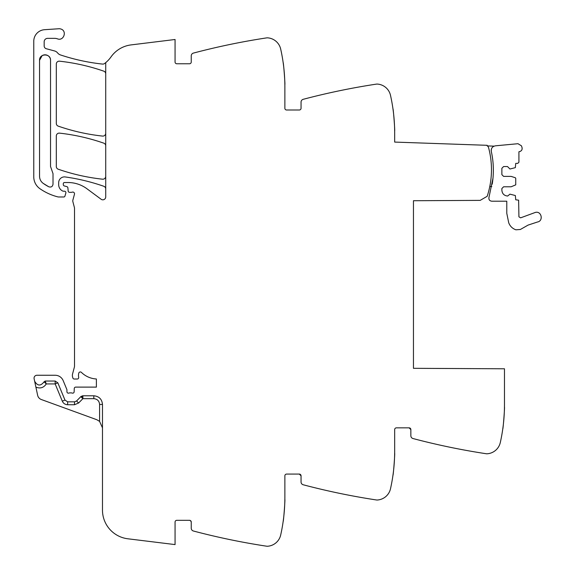 <?xml version="1.0" encoding="UTF-8"?>
<svg xmlns="http://www.w3.org/2000/svg" width="575" height="575" viewBox="0 0 575 575"><rect width="100%" height="100%" fill="white"/><g stroke="black" fill="none" stroke-linecap="round" stroke-linejoin="round"><path stroke-width="0.86" d="M50.528 60.303A5.491 5.491 0 0 0 45.037 54.812A5.491 5.491 0 0 0 39.546 60.296C39.215 53.223 50.866 53.223 50.528 60.303L50.528 166.491L53.015 173.65L53.015 184.223C52.555 186.645 51.146 187.5 48.782 186.789L43.204 183.375A48.659 48.659 0 0 0 48.782 186.782L48.782 186.789M43.204 183.368A8.668 8.668 0 0 0 43.204 183.375C40.839 181.607 39.625 179.249 39.546 176.302L39.546 60.303L42.112 55.66M105.721 188.988A2.889 2.889 0 0 0 103.78 186.264A202.271 202.271 0 0 0 65.255 176.949A5.779 5.779 0 0 0 58.679 182.678L58.679 184.726A6.936 6.936 0 0 0 62.826 191.08A1.445 1.445 0 0 0 63.408 191.202L64.458 191.202A1.445 1.445 0 0 1 65.837 193.056L64.925 196.147A1.157 1.157 0 0 1 63.818 196.981L58.571 196.981A2.889 2.889 0 0 1 57.867 196.887A54.898 54.898 0 0 1 39.962 188.722A14.447 14.447 0 0 1 33.767 176.863L33.767 41.235A11.557 11.557 0 0 1 44.562 29.699L58.851 28.75A5.204 5.204 0 0 1 60.936 29.037C67.361 30.978 63.674 41.386 57.457 38.841A8.668 8.668 0 0 0 54.56 38.345L47.639 38.345A3.464 3.464 0 0 0 44.167 41.81L44.167 45.95A2.889 2.889 0 0 0 46.309 48.738L54.589 50.959A5.779 5.779 0 0 1 57.622 52.95A6.066 6.066 0 0 0 60.461 54.934A202.271 202.271 0 0 0 102.515 64.084A2.889 2.889 0 0 0 104.549 63.538A28.894 28.894 0 0 0 110.989 56.939A28.894 28.894 0 0 1 131.093 44.9L175.066 39.495L175.066 62.035A1.732 1.732 0 0 0 176.798 63.767L189.513 63.767A1.732 1.732 0 0 0 191.245 62.035L191.245 55.876A2.889 2.889 0 0 1 193.401 53.087A693.486 693.486 0 0 1 266.735 37.871A3.464 3.464 0 0 1 267.461 37.835A14.447 14.447 0 0 1 280.701 49.112A173.37 173.37 0 0 1 284.869 86.89L284.869 108.272A1.732 1.732 0 0 0 286.602 110.005L299.316 110.005A1.732 1.732 0 0 0 301.048 108.272L301.048 102.113A2.889 2.889 0 0 1 303.197 99.317A693.486 693.486 0 0 1 376.539 84.101A3.464 3.464 0 0 1 377.265 84.072A14.447 14.447 0 0 1 390.504 95.342A173.37 173.37 0 0 1 394.673 133.12L394.673 142.083L487.176 145.31L487.154 145.885A2.343 2.343 0 0 1 488.506 147.423A84.949 84.949 0 0 1 487.19 196.291L480.204 200.373L413.454 200.725L413.454 368.316L504.476 368.791L504.476 404.735A173.37 173.37 0 0 1 500.308 442.513A14.447 14.447 0 0 1 487.068 453.783A3.464 3.464 0 0 1 486.342 453.754A693.486 693.486 0 0 1 413.001 438.538A2.889 2.889 0 0 1 410.852 435.742L410.852 429.582L409.12 427.85A1.732 1.732 0 0 1 410.852 429.582M394.658 130.827C395.082 131.452 393.3 108.237 392.977 108.927C393.3 108.237 395.082 131.452 394.658 130.827M284.855 84.59C285.279 85.237 283.497 61.992 283.173 62.697C283.497 61.992 285.279 85.237 284.855 84.59M105.721 62.618L105.721 196.923A2.889 2.889 0 0 1 101.107 199.245L86.947 188.765A31.783 31.783 0 0 0 68.044 182.527L64.458 182.527A1.157 1.157 0 0 0 63.3 183.684L63.3 184.568A1.445 1.445 0 0 0 64.371 185.969L66.829 186.623A1.445 1.445 0 0 1 67.893 187.896L68.173 191.037A1.445 1.445 0 0 0 69.611 192.352L71.171 192.352A2.889 2.889 0 0 0 72.177 192.172A1.732 1.732 0 0 1 74.455 194.249L72.874 200.143A2.889 2.889 0 0 0 72.867 201.617L74.419 207.604A2.889 2.889 0 0 1 74.513 208.322L74.513 365.908A5.779 5.779 0 0 1 74.312 367.403L72.572 373.915A5.779 5.779 0 0 0 72.572 376.905L72.853 377.948A1.445 1.445 0 0 0 74.247 379.018L77.258 379.018A1.445 1.445 0 0 0 78.674 377.293A9.243 9.243 0 0 1 78.789 373.139A1.588 1.588 0 0 1 81.442 372.406A23.115 23.115 0 0 0 96.384 378.982L96.384 387.112L75.706 387.112A1.445 1.445 0 0 0 74.261 388.506L74.146 391.783A1.445 1.445 0 0 1 72.184 393.077A2.889 2.889 0 0 0 71.142 392.89L69.942 392.89A2.889 2.889 0 0 0 68.907 393.077A1.445 1.445 0 0 1 66.937 391.733L66.937 389.994A1.445 1.445 0 0 0 66.829 389.448L63.171 380.614A8.668 8.668 0 0 0 55.164 375.259L36.944 375.259A2.889 2.889 0 0 0 34.119 378.753L37.634 395.291A5.779 5.779 0 0 0 41.314 399.517L96.78 419.707L99.59 421.389L102.479 427.85M99.59 404.448L102.479 404.448C101.969 399.179 99.08 396.29 93.811 395.78L82.886 395.78L80.831 396.642L76.561 400.983L74.506 401.846L74.506 404.735L67.642 404.735L67.642 401.846L74.506 401.846L67.642 401.846L64.975 400.063L57.831 382.828L55.164 381.038L45.166 381.038L44.074 381.814L46.28 383.927L55.164 383.927L57.831 382.828L64.975 400.063L62.301 401.17C63.365 403.434 65.14 404.62 67.642 404.735L74.506 404.735L78.624 403.003L82.886 398.669L93.811 398.669C97.326 399.014 99.252 400.94 99.59 404.448L99.59 421.389M102.479 404.448L102.479 510.111A28.894 28.894 0 0 0 127.858 538.789L175.066 544.59L175.066 522.05A1.732 1.732 0 0 1 176.798 520.317L189.513 520.317L190.533 520.648L191.245 522.043M409.12 427.85L396.405 427.85A1.732 1.732 0 0 0 394.673 429.582L394.673 450.965A173.37 173.37 0 0 1 390.504 488.743A14.447 14.447 0 0 1 377.265 500.02A3.464 3.464 0 0 1 376.539 499.984A693.486 693.486 0 0 1 303.197 484.768A2.889 2.889 0 0 1 301.048 481.979L301.048 475.82L299.316 474.08L286.602 474.08A1.732 1.732 0 0 0 284.869 475.82L284.869 497.202A173.37 173.37 0 0 1 280.701 534.973A14.447 14.447 0 0 1 267.461 546.25A3.464 3.464 0 0 1 266.735 546.214A693.486 693.486 0 0 1 193.401 531.005A2.889 2.889 0 0 1 191.245 528.209L191.245 522.05A1.732 1.732 0 0 0 189.513 520.317M284.855 499.495C285.279 498.856 283.497 522.093 283.173 521.396C283.497 522.093 285.279 498.856 284.855 499.495M394.658 453.265C395.082 452.618 393.3 475.863 392.977 475.158C393.3 475.863 395.082 452.618 394.658 453.265M504.455 407.028C504.886 406.388 503.103 429.626 502.78 428.928C503.103 429.626 504.886 406.388 504.455 407.028M105.721 145.892A2.889 2.889 0 0 0 103.78 143.161A202.271 202.271 0 0 0 59.512 133.134A2.889 2.889 0 0 0 56.307 136.009L56.307 166.491A2.889 2.889 0 0 0 58.248 169.222A202.271 202.271 0 0 0 102.515 179.192A2.889 2.889 0 0 0 105.721 176.317M105.721 73.88A2.889 2.889 0 0 0 103.773 71.156A202.271 202.271 0 0 0 59.512 61.187A2.889 2.889 0 0 0 56.307 64.062L56.307 123.409A2.889 2.889 0 0 0 58.248 126.141A202.271 202.271 0 0 0 102.515 136.081A2.889 2.889 0 0 0 105.721 133.206M34.759 381.656L34.637 381.196C37.483 386.062 40.624 386.271 44.074 381.814L43.894 382.253M299.316 474.08A1.732 1.732 0 0 1 301.048 475.82M81.233 396.304L80.831 396.642L82.886 398.669L81.233 396.304M45.166 381.038L46.28 383.927C43.678 387.78 40.214 388.844 35.902 387.126M82.886 395.78L82.901 398.669L82.362 395.83M62.301 401.17L55.164 383.927L55.164 381.038M491.798 186.537L489.778 186.537M492.214 184.201A87.084 87.084 0 0 0 493.35 169.769A87.278 87.278 0 0 1 492.991 178.113C493.803 169.129 493.242 160.231 491.309 151.419C491.014 148.213 492.459 146.345 495.628 145.798L517.996 143.707L521.467 145.842L522.014 147.48C522.445 149.536 521.669 150.909 519.685 151.592L518.923 151.764L518.923 162.222L517.766 163.379L515.739 163.379L515.344 167.641L509.96 169.014L507.509 166.556L503.607 166.556L501.874 168.295L501.874 174.649L503.607 176.381L511.118 176.381L515.344 177.754L515.739 178.308L515.739 184.862L511.118 186.789L503.607 186.789L501.874 188.521L501.874 190.253C502.219 193.761 504.146 195.687 507.653 196.032L509.96 194.156L515.344 195.529L515.739 199.791L518.628 200.179L518.923 216.818L520.627 217.839L535.404 212.405C541.535 210.788 543.713 220.98 537.46 222.007L528.08 225.098L520.382 229.475L515.883 229.806C512.44 228.555 510.054 226.227 508.731 222.812L506.783 213.332L506.783 201.2L491.718 201.2C489.526 200.855 488.613 199.59 488.973 197.405L492.991 178.113M491.309 151.419A87.278 87.278 0 0 1 492.71 159.656A87.278 87.278 0 0 0 491.309 151.419A4.629 4.629 0 0 1 491.524 148.724M487.183 145.899L494.076 146.143A4.629 4.629 0 0 0 493.077 146.704M76.576 400.991L78.624 403.003L76.561 400.983M93.811 395.78L93.811 398.669"/></g></svg>
